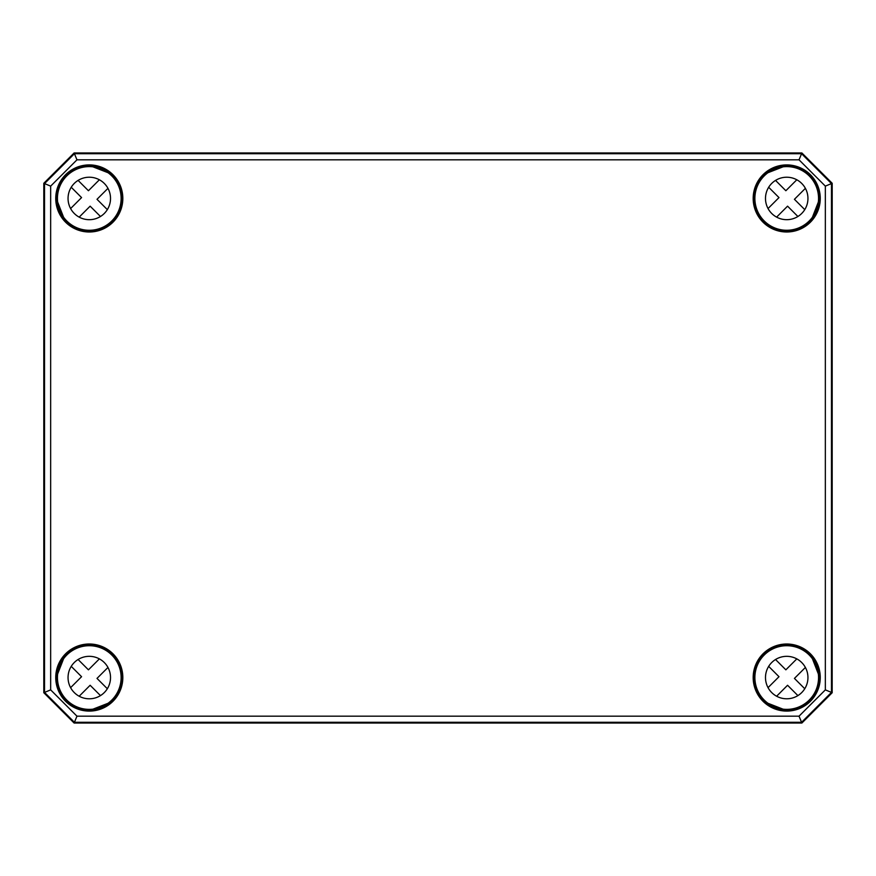 <?xml version="1.0" encoding="UTF-8"?>
<svg xmlns="http://www.w3.org/2000/svg" width="876" height="876" viewBox="0 0 876 876"><rect width="100%" height="100%" fill="white"/><g stroke="black" fill="none" stroke-linecap="round" stroke-linejoin="round"><path stroke-width="1.31" d="M43.822 183.292L74.132 152.993L801.868 152.993L832.178 183.292L832.178 692.708L832.2 183.281L801.879 152.961L74.121 152.961L43.8 183.281L43.8 692.719L74.121 723.039L801.879 723.039L832.2 692.719L801.868 723.007L74.132 723.007L43.822 692.708L43.8 183.281L44.545 183.588L44.545 692.412L74.427 722.295L801.573 722.295L831.455 692.412L831.455 183.588L801.573 153.705L74.427 153.705L44.545 183.588L50.655 186.128L76.968 159.826L799.032 159.826L825.345 186.128L825.345 689.872L799.032 716.174L76.968 716.174L50.655 689.872L50.655 186.128M57.466 199.202L57.236 200.987A32.149 32.149 0 0 0 63.97 218.255L66.346 221.376A32.434 32.434 0 0 0 112.227 221.387A32.434 32.434 0 0 0 112.216 175.507L111.789 175.934L109.095 173.13A32.149 32.149 0 0 0 91.827 166.396L90.053 166.013L90.042 166.615L91.345 166.571M90.053 166.013A32.434 32.434 0 0 0 56.852 199.224L56.951 200.878L57.411 200.505M56.852 199.224L57.455 199.202M112.216 175.507L109.248 173.306M66.773 220.949L64.134 218.409M809.654 221.376L812.03 218.255A32.149 32.149 0 0 0 818.764 200.987L819.148 199.224A32.434 32.434 0 0 0 785.947 166.013L784.173 166.396A32.149 32.149 0 0 0 766.905 173.13L763.784 175.507A32.434 32.434 0 0 0 763.773 221.387A32.434 32.434 0 0 0 809.654 221.376L809.238 220.96M784.655 166.571L785.958 166.626L785.947 166.013M818.534 199.202L818.589 200.505M818.545 199.202L819.148 199.224M766.686 172.944A0.602 0.602 -49.1 0 0 766.544 173.119L764.211 175.934L763.784 175.507M811.866 218.409L809.227 220.949A31.843 31.843 0 0 1 755.966 206.692A31.843 31.843 0 0 1 794.959 167.688A31.843 31.843 0 0 1 809.227 220.96M66.346 654.624L63.97 657.745A32.149 32.149 0 0 0 57.236 675.013L56.852 676.776A32.434 32.434 0 0 0 90.053 709.987L91.827 709.604A32.149 32.149 0 0 0 109.095 702.87L112.216 700.493A32.434 32.434 0 0 0 112.227 654.613A32.434 32.434 0 0 0 66.346 654.624L66.762 655.04M91.345 709.429L90.042 709.374L90.053 709.987M57.466 676.798L57.411 675.495M57.455 676.798L56.852 676.776M109.314 703.056A0.602 0.602 130.9 0 0 109.456 702.88L111.789 700.066A31.843 31.843 0 0 1 58.528 685.788A31.843 31.843 0 0 1 97.521 646.795A31.843 31.843 0 0 1 111.799 700.066L112.216 700.493M64.134 657.591L66.773 655.051M785.947 709.987L785.958 709.385L784.173 709.604L785.947 709.987A32.434 32.434 0 0 0 819.148 676.776L818.764 675.013A32.149 32.149 0 0 0 812.03 657.745L809.227 655.051M818.589 675.495L818.534 676.798M819.148 676.776L818.545 676.798M811.866 657.591L809.654 654.624A32.434 32.434 0 0 0 763.773 654.613A32.434 32.434 0 0 0 763.784 700.493L766.905 702.87A32.149 32.149 0 0 0 784.173 709.604L784.655 709.429M766.752 702.694L764.211 700.066L763.784 700.493M825.345 186.128L832.178 183.292M799.032 159.826L801.868 152.993M825.345 689.872L832.178 692.708M799.032 716.174L801.868 723.007M76.968 716.174L74.132 723.007M50.655 689.872L43.822 692.708M76.968 159.826L74.132 152.993M100.466 695.599L90.14 685.273L79.19 696.223M107.956 667.457L97.006 678.407L107.332 688.733M78.106 659.508L88.432 669.833L99.382 658.883M70.617 687.649L81.567 676.699L71.241 666.373M104.299 692.566A21.221 21.221 0 0 1 68.777 683.05A21.221 21.221 0 0 1 94.783 657.055A21.221 21.221 0 0 1 104.299 692.566M797.894 695.599L787.568 685.273L776.618 696.223M805.383 667.457L794.433 678.407L804.759 688.733M775.534 659.508L785.86 669.833L796.81 658.883M768.044 687.649L778.994 676.699L768.668 666.373M801.726 692.566A21.221 21.221 0 0 1 766.215 683.05A21.221 21.221 0 0 1 792.211 657.055A21.221 21.221 0 0 1 801.726 692.566M809.227 700.066A31.843 31.843 0 0 1 755.966 685.788A31.843 31.843 0 0 1 794.959 646.795A31.843 31.843 0 0 1 809.227 700.066M100.466 216.492L90.14 206.167L79.19 217.117M107.956 188.351L97.006 199.301L107.332 209.627M78.106 180.401L88.432 190.727L99.382 179.777M70.617 208.543L81.567 197.593L71.241 187.267M104.299 213.459A21.221 21.221 0 0 1 68.777 203.944A21.221 21.221 0 0 1 94.783 177.948A21.221 21.221 0 0 1 104.299 213.459M111.799 220.96A31.843 31.843 0 0 1 58.528 206.692A31.843 31.843 0 0 1 97.521 167.688A31.843 31.843 0 0 1 111.799 220.96M797.894 216.492L787.568 206.167L776.618 217.117M805.383 188.351L794.433 199.301L804.759 209.627M775.534 180.401L785.86 190.727L796.81 179.777M768.044 208.543L778.994 197.593L768.668 187.267M801.726 213.459A21.221 21.221 0 0 1 766.215 203.944A21.221 21.221 0 0 1 792.211 177.948A21.221 21.221 0 0 1 801.726 213.459M109.193 173.229A32.127 32.127 0 0 0 91.684 166.407M57.247 200.845A32.127 32.127 0 0 0 64.068 218.354M784.316 166.407A32.127 32.127 0 0 0 766.807 173.229M811.932 218.354A32.127 32.127 0 0 0 818.753 200.845M818.753 675.155A32.127 32.127 0 0 0 811.932 657.646M766.807 702.771A32.127 32.127 0 0 0 784.316 709.593M64.068 657.646A32.127 32.127 0 0 0 57.247 675.155M91.684 709.593A32.127 32.127 0 0 0 109.193 702.771M91.717 166.111A0.602 0.602 -20.4 0 0 91.235 166.287L90.874 166.648M57.487 200.035L57.126 200.396A0.602 0.602 -69.6 0 0 56.951 200.878M110.256 174.488L109.456 173.119A0.602 0.602 49.1 0 0 109.314 172.944M63.773 218.474A0.602 0.602 -139.1 0 0 63.948 218.628L65.328 219.416M122.826 198.447A33.54 33.54 0 0 0 72.511 169.407A33.54 33.54 0 0 0 72.511 227.497A33.54 33.54 0 0 0 122.826 198.447M122.213 198.447A32.927 32.927 0 0 1 63.422 218.836A32.927 32.927 0 0 1 78.501 167.338A32.927 32.927 0 0 1 122.213 198.447M820.254 198.447A33.54 33.54 0 0 0 769.949 169.407A33.54 33.54 0 0 0 769.949 227.497A33.54 33.54 0 0 0 820.254 198.447M820.254 677.553A33.54 33.54 0 0 0 769.949 648.503A33.54 33.54 0 0 0 769.949 706.593A33.54 33.54 0 0 0 820.254 677.553M122.826 677.553A33.54 33.54 0 0 0 72.511 648.503A33.54 33.54 0 0 0 72.511 706.593A33.54 33.54 0 0 0 122.826 677.553M785.126 166.648L784.765 166.287A0.602 0.602 20.4 0 0 784.283 166.111M819.049 200.878A0.602 0.602 69.6 0 0 818.874 200.396L818.512 200.035M765.744 174.488L766.752 173.306M810.672 219.416L812.052 218.628A0.602 0.602 139.1 0 0 812.227 218.474M812.578 218.836A32.927 32.927 0 0 1 759.58 217.106A32.927 32.927 0 0 1 776.946 166.998A32.927 32.927 0 0 1 812.578 218.836M90.874 709.352L91.235 709.713A0.602 0.602 -159.6 0 0 91.717 709.888M56.951 675.122A0.602 0.602 -110.4 0 0 57.126 675.604L57.487 675.965M110.256 701.512L109.248 702.694M65.328 656.584L63.948 657.372A0.602 0.602 -40.9 0 0 63.773 657.526M63.422 657.164A32.927 32.927 0 0 1 122.213 677.553A32.927 32.927 0 0 1 78.501 708.662A32.927 32.927 0 0 1 63.422 657.164M784.283 709.888A0.602 0.602 159.6 0 0 784.765 709.713L785.126 709.352M818.512 675.965L818.874 675.604A0.602 0.602 110.4 0 0 819.049 675.122M765.744 701.512L766.544 702.88A0.602 0.602 -130.9 0 0 766.686 703.056M812.227 657.526A0.602 0.602 40.9 0 0 812.052 657.372L810.672 656.584M819.651 677.553A32.927 32.927 0 0 1 784.403 710.403A32.927 32.927 0 0 1 753.82 676.009A32.927 32.927 0 0 1 787.491 644.627A32.927 32.927 0 0 1 819.651 677.553M91.827 166.396L109.095 173.13M63.97 218.255L57.236 200.987M766.905 173.13L784.173 166.396M818.764 200.987L812.03 218.255M109.095 702.87L91.827 709.604M57.236 675.013L63.97 657.745M784.173 709.604L766.905 702.87M812.03 657.745L818.764 675.013"/></g></svg>
